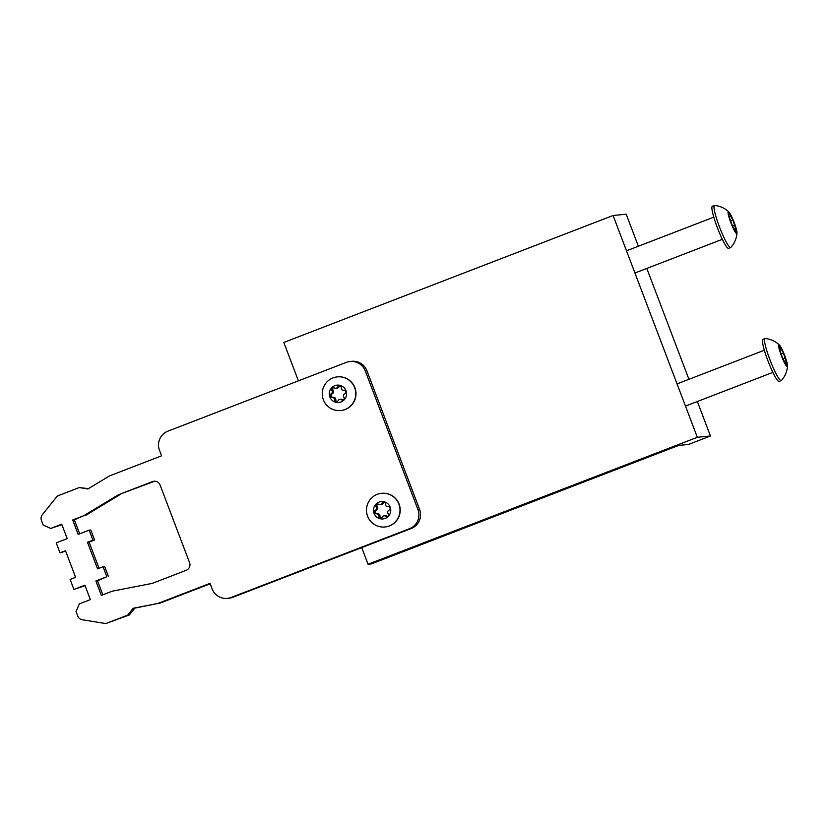 <?xml version="1.0" encoding="UTF-8"?>
<svg xmlns="http://www.w3.org/2000/svg" width="829" height="829" viewBox="0 0 829 829"><rect width="100%" height="100%" fill="white"/><g stroke="black" fill="none" stroke-linecap="round" stroke-linejoin="round"><path stroke-width="1.24" d="M368.055 564.238L697.334 437.287L710.453 435.992L688.505 444.448L678.671 445.422L371.34 563.917L368.055 564.238L361.734 547.596M298.399 380.843L283.808 342.45L613.087 215.499L697.334 437.287M613.087 215.499L626.206 214.203L638.371 246.234M646.807 268.43L688.93 379.309M697.355 401.495L710.453 435.992M167.945 431.142L346.304 362.377A14.839 14.694 84.4 0 1 365.288 370.946L417.94 509.566A14.839 14.694 84.4 0 1 409.495 528.715L231.136 597.481A14.839 14.694 84.4 0 1 212.141 588.901L210.038 583.367L157.904 603.471L133.21 608.258L127.718 615.097L105.77 623.563L82.299 619.76A5.927 5.876 84.4 0 1 77.739 616.03L76.019 611.512L79.397 603.854L90.371 599.616L84.9 585.201L73.926 589.44L70.133 579.461L75.615 577.347L65.501 550.725L60.02 552.839L56.227 542.86L67.211 538.632L61.729 524.218L50.756 528.446L43.17 525.026L41.45 520.498A5.927 5.876 84.4 0 1 42.372 514.643L57.315 496.032L79.263 487.566L87.895 488.965L109.449 475.939L161.593 455.826L159.489 450.292A14.839 14.694 84.4 0 1 167.945 431.142M154.847 481.214A5.927 5.876 -95.6 0 0 154.142 481.431L118.506 494.706L152.495 481.597A5.927 5.876 84.4 0 1 160.09 485.017L189.572 562.653A5.927 5.876 84.4 0 1 186.193 570.3L152.194 583.409L112.329 591.16L101.345 595.388L95.874 580.974L97.511 580.808L102.837 594.818M118.506 494.706L83.677 515.752L72.703 519.98L78.185 534.404L89.159 530.166L92.952 540.145L87.459 542.259L97.573 568.881L103.055 566.756L106.848 576.746L95.874 580.974M227.322 598.383L228.959 598.217A14.839 14.694 -95.6 0 0 232.773 597.315L411.132 528.55A14.839 14.694 -95.6 0 0 419.588 509.4L366.926 370.781A14.839 14.694 -95.6 0 0 351.755 361.309L350.118 361.475M79.263 487.566L88.444 488.633M50.756 528.446L61.885 524.622M65.657 551.14L60.02 552.839M85.055 585.616L73.926 589.44M133.21 608.258L134.858 608.103L129.365 614.942L105.77 623.563M129.365 614.942L127.718 615.097M134.858 608.103L157.904 603.471M159.541 603.305L210.193 583.771M106.848 576.746L97.511 580.808M103.055 566.756L104.703 566.601L108.485 576.58M87.459 542.259L89.097 542.104L99.055 568.3M89.159 530.166L90.796 530.011L94.589 539.99L92.952 540.145M72.703 519.98L74.351 519.824L79.667 533.824M83.677 515.752L74.351 519.824M120.143 494.54L85.325 515.586M94.589 539.99L89.097 542.104M735.686 228.773L732.898 220.068L728.411 211.841L728.94 216.203L732.162 225.239L736.649 233.467L735.686 228.773L734.432 229.25M736.701 233.633A11.751 1.575 -111.1 0 1 730.909 222.814A11.751 1.575 -111.1 0 1 728.359 211.675A11.751 1.575 -111.1 0 1 728.867 211.955A11.751 1.575 -111.1 0 1 733.997 222.089A11.751 1.575 -111.1 0 1 737.002 233.042A11.751 1.575 -111.1 0 1 736.701 233.633M737.002 233.042C736.566 238.514 734.515 243.311 730.826 247.425A22.549 3.015 -111.1 0 1 730.66 247.55A22.549 3.015 -111.1 0 1 730.546 247.57A22.549 3.015 -111.1 0 1 719.582 227.198A22.549 3.015 -111.1 0 1 714.432 205.457A22.549 3.015 -111.1 0 1 714.546 205.437A22.549 3.015 -111.1 0 1 714.639 205.437C720.132 206.017 724.878 208.183 728.867 211.955M712.453 206.234A22.549 3.015 68.9 0 0 712.349 206.266A22.549 3.015 68.9 0 0 717.489 228.006A22.549 3.015 68.9 0 0 728.463 248.379A22.549 3.015 68.9 0 0 728.577 248.348L730.66 247.55M786.234 361.838L783.446 353.133L778.959 344.916L779.488 349.278L782.711 358.315L787.198 366.532L786.234 361.838M787.249 366.708A11.751 1.575 -111.1 0 1 781.457 355.89A11.751 1.575 -111.1 0 1 778.908 344.75A11.751 1.575 -111.1 0 1 779.415 345.03A11.751 1.575 -111.1 0 1 784.555 355.154A11.751 1.575 -111.1 0 1 787.55 366.117A11.751 1.575 -111.1 0 1 787.249 366.708M787.55 366.117C787.115 371.589 785.063 376.387 781.374 380.501A22.549 3.015 -111.1 0 1 781.208 380.615A22.549 3.015 -111.1 0 1 781.094 380.646A22.549 3.015 -111.1 0 1 770.131 360.273A22.549 3.015 -111.1 0 1 764.98 338.533A22.549 3.015 -111.1 0 1 765.094 338.501A22.549 3.015 -111.1 0 1 765.188 338.501C770.68 339.082 775.426 341.258 779.415 345.03M763.001 339.31A22.549 3.015 68.9 0 0 762.898 339.341A22.549 3.015 68.9 0 0 768.037 361.081A22.549 3.015 68.9 0 0 779.011 381.454A22.549 3.015 68.9 0 0 779.125 381.423L781.208 380.615M333.693 387.547A1.772 1.751 -95.6 0 0 333.061 390.2A2.435 2.414 84.4 0 1 332.149 393.858A1.772 1.751 -95.6 0 0 333.009 397.236M331.631 393.474A2.435 2.414 84.4 0 1 330.916 393.982A1.772 1.751 -95.6 0 0 331.869 397.35A2.435 2.414 84.4 0 1 334.553 399.992A1.772 1.751 -95.6 0 0 337.921 400.853A2.435 2.414 84.4 0 1 341.517 399.827A1.772 1.751 -95.6 0 0 343.931 397.329A2.435 2.414 84.4 0 1 344.854 393.661A1.772 1.751 -95.6 0 0 343.9 390.293A2.435 2.414 84.4 0 1 341.216 387.651A1.772 1.751 -95.6 0 0 337.859 386.791A2.435 2.414 84.4 0 1 334.253 387.817A1.772 1.751 -95.6 0 0 331.838 390.314A2.435 2.414 84.4 0 1 331.631 393.474M339.921 385.775A1.772 1.751 -95.6 0 0 339.082 386.666A2.435 2.414 84.4 0 1 337.113 388.127L335.88 388.241M331.683 387.734A8.725 8.642 84.4 0 1 343.911 387.578A8.725 8.642 84.4 0 1 344.087 399.91A8.725 8.642 84.4 0 1 331.869 400.065A8.725 8.642 84.4 0 1 331.683 387.734M326.999 381.9A16.912 16.756 84.4 0 1 354.107 386.387A16.912 16.756 84.4 0 1 340.678 410.542A16.912 16.756 84.4 0 1 326.999 381.9M340.678 410.542L340.895 410.521A16.912 16.756 -95.6 0 0 354.325 386.366A16.912 16.756 -95.6 0 0 337.579 376.853L337.351 376.874M331.963 397.34L333.092 397.236A2.435 2.414 84.4 0 1 335.786 399.868A1.772 1.751 -95.6 0 0 337.082 401.744M339.89 399.402L341.123 399.277A2.435 2.414 84.4 0 1 342.75 399.713A1.772 1.751 -95.6 0 0 343.31 399.972M377.92 503.98A1.772 1.751 -95.6 0 0 377.299 506.633A2.435 2.414 84.4 0 1 376.376 510.301A1.772 1.751 -95.6 0 0 377.236 513.679M375.869 509.908A2.435 2.414 84.4 0 1 375.154 510.426A1.772 1.751 -95.6 0 0 376.097 513.793A2.435 2.414 84.4 0 1 378.78 516.436A1.772 1.751 -95.6 0 0 382.148 517.296A2.435 2.414 84.4 0 1 385.754 516.27A1.772 1.751 -95.6 0 0 388.169 513.762A2.435 2.414 84.4 0 1 389.081 510.094A1.772 1.751 -95.6 0 0 388.138 506.726A2.435 2.414 84.4 0 1 385.454 504.084A1.772 1.751 -95.6 0 0 382.086 503.224A2.435 2.414 84.4 0 1 378.48 504.25A1.772 1.751 -95.6 0 0 376.065 506.757A2.435 2.414 84.4 0 1 375.869 509.908M384.148 502.208A1.772 1.751 -95.6 0 0 383.319 503.099A2.435 2.414 84.4 0 1 381.34 504.56L380.107 504.685M375.92 504.167A8.725 8.642 84.4 0 1 388.138 504.011A8.725 8.642 84.4 0 1 388.314 516.353A8.725 8.642 84.4 0 1 376.097 516.508A8.725 8.642 84.4 0 1 375.92 504.167M371.226 498.343A16.912 16.756 84.4 0 1 398.334 502.82A16.912 16.756 84.4 0 1 384.905 526.985A16.912 16.756 84.4 0 1 371.226 498.343M384.905 526.985L385.133 526.964A16.912 16.756 -95.6 0 0 398.552 502.799A16.912 16.756 -95.6 0 0 381.806 493.296L381.589 493.317M376.19 513.783L377.33 513.669A2.435 2.414 84.4 0 1 380.014 516.312A1.772 1.751 -95.6 0 0 381.309 518.187M384.128 515.835L385.35 515.711A2.435 2.414 84.4 0 1 386.977 516.146A1.772 1.751 -95.6 0 0 387.537 516.415M365.288 370.946L366.926 370.781M232.773 597.315L231.136 597.481M411.132 528.55L409.495 528.715M419.588 509.4L417.94 509.566M152.495 481.597L154.142 481.431M732.339 225.923L734.774 224.98M730.618 220.949L732.898 220.068M728.888 213.986L729.499 213.758M735.634 231.716L736.235 231.488M782.887 358.998L785.322 358.055M781.167 354.014L783.446 353.133M779.436 347.061L780.048 346.823M786.182 364.791L786.783 364.563M332.149 393.858L330.916 393.982M335.786 399.868L334.553 399.992M342.75 399.713L341.517 399.827M339.082 386.666L337.859 386.791M333.061 390.2L331.838 390.314M376.376 510.301L375.154 510.426M380.014 516.312L378.78 516.436M386.977 516.146L385.754 516.27M383.319 503.099L382.086 503.224M377.299 506.633L376.065 506.757M626.506 250.814L713.79 217.157M714.432 205.457L712.349 206.266M634.931 273L722.339 239.312M729.023 217.136L730.991 216.369M677.055 383.879L764.338 350.232M764.98 338.533L762.898 339.341M685.479 406.075L772.887 372.376M779.571 350.201L781.54 349.444M784.98 362.325L786.224 361.848M333.144 397.226L331.911 397.35M377.371 513.669L376.148 513.783"/></g></svg>
